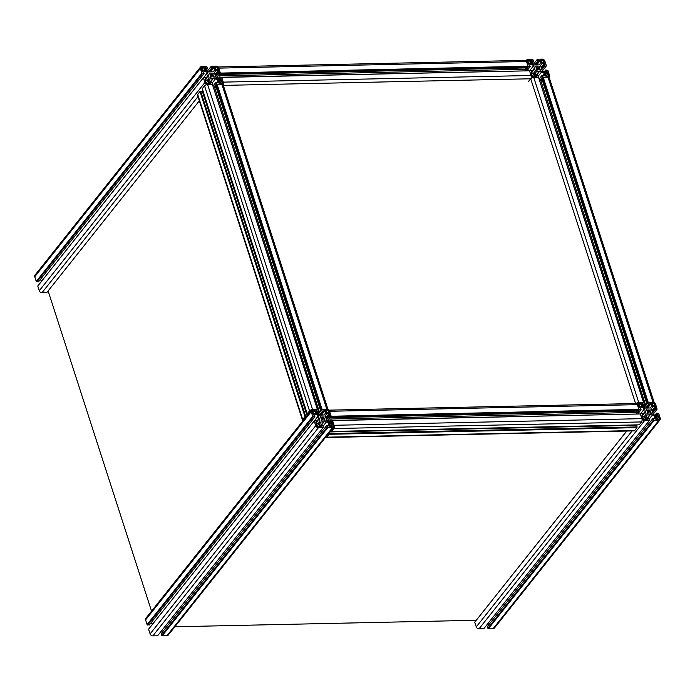 <?xml version="1.0" encoding="UTF-8"?>
<svg xmlns="http://www.w3.org/2000/svg" width="695" height="695" viewBox="0 0 695 695"><rect width="100%" height="100%" fill="white"/><g stroke="black" fill="none" stroke-linecap="round" stroke-linejoin="round"><path stroke-width="1.04" d="M210.654 77.258L212.87 74.478A1.798 1.338 -141.5 0 1 213.374 75.286A1.798 1.338 -141.5 0 1 213.4 76.111L214.26 77.128L213.061 76.606A1.798 1.338 -141.5 0 1 211.393 76.641L210.889 77.284M210.194 74.504L210.559 74.044A1.798 1.338 -141.5 0 1 212.227 74.009L213.261 73.687L212.87 74.478M213.4 76.111L212.939 76.693M211.393 76.641L211.011 77.206L210.385 76.719L210.759 76.172A1.798 1.338 -141.5 0 1 210.229 74.53L209.36 73.514L210.559 74.044M212.227 74.009L210.62 76.024M219.759 83.035L221.801 80.472L218.951 80.533L219.855 83.331L221.557 83.296A1.329 0.982 38.5 0 0 222.339 82.14L221.801 80.472M205.26 80.829L205.807 82.496A1.329 0.982 38.5 0 0 207.319 83.6L209.013 83.565L208.109 80.768L205.26 80.829M206.224 83.148L208.109 80.768M218.36 69.813L217.822 68.145A1.329 0.982 38.5 0 0 216.31 67.041L214.607 67.076L215.511 69.882L218.36 69.813M201.819 70.169L204.669 70.108L203.765 67.311L202.063 67.346A1.329 0.982 38.5 0 0 201.281 68.501L201.819 70.169M201.724 69.874L203.765 67.311M210.463 71.898L207.987 71.95L205.329 70.004L204.625 67.58L207.666 68.362L206.554 66.346L201.776 66.442A2.389 1.772 38.5 0 0 200.56 66.989A2.389 1.772 38.5 0 0 200.36 68.518L201.88 73.218L204.095 73.627L202.367 70.899L204.799 70.794L207.458 72.732L208.457 75.399L209.178 78.066L207.805 80.09L205.199 79.925L205.286 77.327L203.366 77.823L204.886 82.523A2.389 1.772 38.5 0 0 207.605 84.503L212.383 84.408L212.192 82.366L209.864 83.322L208.83 80.846L210.211 78.813L212.879 78.622L215.632 78.7L218.291 80.637L219.003 83.07L215.954 82.279L217.075 84.304L221.844 84.199A2.389 1.772 38.5 0 0 223.06 83.652A2.389 1.772 38.5 0 0 223.26 82.123L221.74 77.432L219.533 77.023L221.253 79.743L218.821 79.856L216.162 77.91L215.163 75.251L214.442 72.584L215.824 70.551L218.421 70.725L218.334 73.323L220.254 72.819L218.734 68.127A2.389 1.772 38.5 0 0 216.015 66.138L211.237 66.242L211.436 68.284L213.765 67.328L214.79 69.804L213.417 71.837L210.463 71.898M214.79 69.804L213.174 71.837M212.583 68.258L209.673 71.915M211.436 68.284L208.526 71.941M210.924 66.703L207.206 71.376M211.237 66.242L207.171 71.35M216.223 77.962L219.941 73.288M218.334 73.323L215.737 76.589M217.969 72.193L215.363 75.468M219.898 78.153L218.647 79.725M219.533 77.023L217.848 79.143M328.057 409.59L223.121 84.721A2.389 1.06 162.1 0 0 221.844 84.199L217.075 84.304L215.615 85.563L320.621 410.658L321.081 410.649M215.745 85.963L214.329 87.744M216.927 83.852L213.817 87.752M216.466 83.86L213.547 87.527M215.954 82.279L213.035 85.954M218.291 80.637L217.005 82.262M215.632 78.7L212.34 82.835M213.157 78.752L209.621 83.2M212.879 78.622L209.49 82.879M212.679 78.761L209.464 82.809M211.037 82.384L210.307 83.313M199.343 100.801L46.774 292.621L41.995 292.725A2.389 1.772 -141.5 0 1 39.268 290.736L37.756 286.045L203.366 77.823M38.086 285.628L203.678 77.362M208.248 75.164L204.999 79.282M209.178 78.066L207.562 80.099M208.396 75.633L205.138 79.725M208.457 75.399L205.103 79.612M207.458 72.732L203.783 77.362M41.787 280.91L40.162 279.729M204.799 70.794L203.435 72.506M204.095 73.627L38.477 281.849L36.27 281.44L34.75 276.74A2.389 1.772 -141.5 0 1 34.95 275.211L200.56 66.989M202.488 73.661L36.87 281.875M202.341 73.21L36.722 281.432M201.88 73.218L36.27 281.44M207.666 68.362L205.981 70.482M206.519 68.388L205.303 69.917M219.924 73.236L218.734 68.127A2.389 1.19 -91.2 0 0 218.247 67.25M317.276 413.977L318.102 413.864L317.615 414.229M327.858 409.494A2.389 1.06 162.1 0 0 326.85 409.303L322.072 409.398L320.621 410.658M319.335 412.847L317.424 412.882M321.855 409.676L217.075 84.304L322.219 409.85L321.759 409.868L322.272 411.449L324.6 410.484L325.634 412.969L324.252 414.993L318.831 415.115L316.164 413.169L315.434 410.91L316.607 410.658L317.354 411.553L318.501 411.527L317.997 409.946L312.611 409.607L207.605 84.503L212.383 84.408L317.389 409.503L312.611 409.607A2.389 1.06 162.1 0 0 309.553 410.901L307.251 413.786L308.311 414.038M308.928 413.256L309.666 412.326M305.14 418.025L305.878 417.096M306.504 416.314L305.001 416.618L302.707 419.511A2.389 1.06 162.1 0 0 302.499 420.197A2.389 1.06 162.1 0 0 303.063 420.631M303.585 419.98A1.329 0.591 -17.9 0 1 303.515 419.867A1.329 0.591 -17.9 0 1 303.628 419.485L304.801 418.451M310.013 411.9L310.474 410.884A1.329 0.591 -17.9 0 1 311.23 410.371M307.068 415.601L202.288 91.201L199.995 91.523L197.701 94.407A2.389 1.06 162.1 0 0 197.502 95.093L302.499 420.197M203.479 92.478L202.792 92.774M207.605 84.503A2.389 1.06 162.1 0 0 204.547 85.798L202.254 88.691L307.251 413.786M317.632 409.772L212.47 84.677M216.128 87.136L213.626 87.761M199.995 91.523L305.001 416.618M200.455 91.514L305.461 416.609M200.681 91.236L305.678 416.331M214.703 87.735L319.604 412.517M216.388 84.59L321.394 409.694M321.49 420.423L323.705 417.634A1.798 1.338 -141.5 0 1 324.209 418.451A1.798 1.338 -141.5 0 1 324.235 419.276L325.104 420.293L323.905 419.763A1.798 1.338 -141.5 0 1 322.237 419.797L321.724 420.44M321.029 417.669L321.394 417.2A1.798 1.338 -141.5 0 1 323.062 417.165L324.105 416.844L323.705 417.634M324.235 419.276L323.774 419.849M322.237 419.797L321.855 420.362L321.22 419.884L321.594 419.328A1.798 1.338 -141.5 0 1 321.064 417.695L320.195 416.679L321.394 417.2M323.062 417.165L321.464 419.181M330.603 426.2L332.636 423.637L329.795 423.698L330.698 426.495L332.392 426.461A1.329 0.982 38.5 0 0 333.174 425.305L332.636 423.637M316.103 423.993L316.642 425.661A1.329 0.982 38.5 0 0 318.154 426.765L319.856 426.73L318.953 423.933L316.103 423.993M317.059 426.304L318.953 423.933M329.195 412.978L328.657 411.31A1.329 0.982 38.5 0 0 327.145 410.206L325.442 410.241L326.346 413.038L329.195 412.978M312.663 413.334L315.504 413.273L314.6 410.476L312.906 410.51A1.329 0.982 38.5 0 0 312.116 411.666L312.663 413.334M312.568 413.038L314.6 410.476M325.634 412.969L324.009 415.002M323.418 411.423L320.517 415.071M322.272 411.449L319.361 415.097M321.759 409.868L318.041 414.541M330.768 416.401L329.578 411.284A2.389 1.772 38.5 0 0 326.85 409.303L322.072 409.398L318.015 414.515M327.058 421.118L331.089 415.984L329.578 411.284A2.389 1.19 -91.2 0 0 329.083 410.406M312.611 409.607A2.389 1.772 38.5 0 0 311.403 410.154A2.389 1.772 38.5 0 0 311.204 411.683L312.715 416.375L314.931 416.783L313.202 414.064L315.634 413.951L318.301 415.897L319.292 418.555L320.021 421.222L318.64 423.255L316.043 423.081L316.129 420.492L314.209 420.988L315.721 425.679A2.389 1.772 38.5 0 0 318.449 427.668L323.227 427.564L323.027 425.522L320.699 426.478L319.665 424.002L321.047 421.978L323.714 421.778L326.468 421.856L329.126 423.802L329.838 426.226L326.789 425.444L327.91 427.46L332.688 427.364A2.389 1.772 38.5 0 0 333.895 426.817A2.389 1.772 38.5 0 0 334.095 425.288L331.975 420.145L330.368 420.18L330.733 421.309L331.793 421.743L331.958 422.968L329.665 423.012L326.998 421.074L325.277 415.74L326.659 413.716L328.952 413.664L329.578 414.88L328.805 415.349L329.169 416.479L330.777 416.444M329.169 416.479L326.572 419.745M328.805 415.349L326.198 418.625M330.733 421.309L329.482 422.881M330.368 420.18L328.683 422.299M333.895 426.817L168.286 635.03A2.389 1.772 -141.5 0 1 167.069 635.577L162.291 635.682L161.179 633.658L326.789 425.444M327.91 427.46L162.291 635.682M327.762 427.008L162.152 635.23M327.302 427.025L161.692 635.239M329.126 423.802L327.84 425.418M162.865 631.547L161.674 630.678M326.468 421.856L323.175 425.992M324 421.908L320.456 426.365M323.714 421.778L320.326 426.044M323.522 421.917L320.299 425.966M321.881 425.548L321.142 426.469M323.227 427.564L157.609 635.786L152.831 635.89A2.389 1.772 -141.5 0 1 150.111 633.901L148.591 629.201L314.209 420.988M148.921 628.793L314.522 420.527M319.083 418.32L315.834 422.447M320.021 421.222L318.397 423.255M319.231 418.79L315.973 422.89M319.292 418.555L315.938 422.777M318.301 415.897L314.618 420.518M152.622 624.067L151.006 622.885M315.634 413.951L314.27 415.662M314.931 416.783L149.321 625.005L147.105 624.596L145.585 619.905A2.389 1.772 -141.5 0 1 145.785 618.376L311.403 410.154M313.323 416.818L147.714 625.04M313.176 416.366L147.566 624.588M312.715 416.375L147.105 624.596M318.501 411.527L316.816 413.647M317.354 411.553L316.138 413.082M216.649 78.005L217.005 78.526M222.887 83.869A1.329 0.66 88.8 0 1 222.73 84.338M218.004 66.981L525.472 60.361A2.389 1.19 88.8 0 1 526.515 61.499L528.035 66.19L530.25 66.598L528.521 63.879L530.954 63.766L533.612 65.704L534.611 68.371L535.332 71.038L533.951 73.071L531.354 72.897L531.44 70.299L529.52 70.794L531.041 75.494A2.389 1.19 88.8 0 1 530.702 78.778L528.313 81.663M223.191 84.929A2.389 1.19 -91.2 0 0 223.26 82.123L221.74 77.432L529.52 70.794L531.041 75.494A2.389 1.772 38.5 0 0 533.76 77.484L538.538 77.38L538.338 75.338L536.019 76.294L534.985 73.818L536.358 71.785L539.025 71.594L541.787 71.672L544.446 73.609L545.149 76.042L542.109 75.251L543.221 77.275L547.999 77.171A2.389 1.772 38.5 0 0 549.215 76.624A2.389 1.772 38.5 0 0 549.415 75.095L547.895 70.404L545.679 69.995L547.408 72.723L544.976 72.827L542.317 70.89L541.318 68.223L540.597 65.556L541.97 63.532L544.576 63.697L544.489 66.294L546.409 65.799L544.889 61.099A2.389 1.772 38.5 0 0 542.17 59.11L537.391 59.214L537.591 61.256L539.911 60.3L540.945 62.776L539.563 64.809L536.896 65L534.142 64.922L531.484 62.984L530.772 60.552L533.821 61.342L532.709 59.318L527.931 59.423A2.389 1.772 38.5 0 0 526.714 59.97A2.389 1.772 38.5 0 0 526.515 61.499L528.035 66.19L527.184 67.893L219.403 74.521L220.037 73.097L528.035 66.19L220.037 73.097M221.375 77.258L529.216 70.803M218.195 78.648L217.535 76.311M525.316 67.936L525.637 70.699M525.177 69.274L217.865 75.894M527.957 66.92L220.176 73.548M536.801 70.238L539.025 67.45A1.798 1.338 -141.5 0 1 539.529 68.266A1.798 1.338 -141.5 0 1 539.546 69.092L540.415 70.108L539.216 69.578A1.798 1.338 -141.5 0 1 537.548 69.613L537.035 70.256M536.34 67.476L536.714 67.015A1.798 1.338 -141.5 0 1 538.382 66.981L539.416 66.659L539.025 67.45M539.546 69.092L539.094 69.665M537.548 69.613L537.166 70.178L536.531 69.691L536.905 69.144A1.798 1.338 -141.5 0 1 536.375 67.502L535.515 66.485L536.714 67.015M538.382 66.981L536.775 68.996M545.914 76.016L547.955 73.444L545.106 73.505L546.009 76.311L547.712 76.268A1.329 0.982 38.5 0 0 548.494 75.121L547.955 73.444M531.414 73.8L531.953 75.477A1.329 0.982 38.5 0 0 533.473 76.58L535.167 76.546L534.264 73.739L531.414 73.8M532.379 76.12L534.264 73.739M544.515 62.793L543.976 61.117A1.329 0.982 38.5 0 0 542.456 60.013L540.762 60.057L541.666 62.854L544.515 62.793M527.974 63.149L530.824 63.089L529.92 60.283L528.217 60.326A1.329 0.982 38.5 0 0 527.436 61.473L527.974 63.149M527.879 62.854L529.92 60.283M540.945 62.776L539.329 64.809M538.738 61.23L535.828 64.887M537.591 61.256L534.681 64.913M537.079 59.674L533.36 64.348M537.391 59.214L533.326 64.322M542.378 70.933L546.096 66.26M544.489 66.294L541.891 69.561M544.124 65.165L541.518 68.44M546.044 71.125L544.793 72.697M545.679 69.995L543.994 72.115M654.212 402.561L549.276 77.692A2.389 1.06 162.1 0 0 547.999 77.171L543.221 77.275L541.77 78.535L646.776 403.639L647.236 403.63M541.9 78.943L540.484 80.716M543.082 76.824L539.972 80.733M542.621 76.832L539.702 80.507M542.109 75.251L539.19 78.926M544.446 73.609L543.16 75.234M541.787 71.672L538.495 75.807M539.311 71.724L535.767 76.181M539.025 71.594L535.636 75.851M538.834 71.733L535.619 75.781M537.192 75.364L536.453 76.285M529.833 70.334L529.468 70.803M534.394 68.136L531.145 72.254M535.332 71.038L533.717 73.071M534.551 68.605L531.293 72.706M534.611 68.371L531.258 72.584M533.612 65.704L529.929 70.334M530.954 63.766L529.59 65.478M530.25 66.598L527.01 70.673M528.634 66.633L525.568 70.49M528.495 66.181L527.939 66.876M527.131 67.893L525.429 70.039M526.671 67.901L525.298 69.639M533.821 61.342L532.135 63.454M532.674 61.36L531.458 62.898M643.431 406.957L644.256 406.844L643.77 407.201M654.004 402.474A2.389 1.06 162.1 0 0 653.005 402.275L648.226 402.379L646.776 403.639M645.49 405.819L643.579 405.863M648.009 402.657L543.221 77.275L648.374 402.831L647.914 402.839L648.426 404.421L650.755 403.456L651.78 405.941L650.407 407.965L644.986 408.087L642.319 406.141L641.589 403.882L642.762 403.63L643.509 404.525L644.656 404.499L644.143 402.918L638.766 402.579L533.76 77.484L538.538 77.38L643.544 402.474L638.766 402.579A2.389 1.06 162.1 0 0 636.064 403.526M636.776 403.699A1.329 0.591 -17.9 0 1 637.385 403.343M533.76 77.484A2.389 1.06 162.1 0 0 530.702 78.778L528.452 81.819M643.779 402.744L538.625 77.649M542.282 80.107L539.772 80.733M540.858 80.716L645.751 405.489M542.543 77.562L647.549 402.666M647.644 413.395L649.86 410.606A1.798 1.338 -141.5 0 1 650.364 411.423A1.798 1.338 -141.5 0 1 650.39 412.248L651.25 413.264L650.051 412.734A1.798 1.338 -141.5 0 1 648.392 412.778L647.879 413.421M647.184 410.641L647.549 410.18A1.798 1.338 -141.5 0 1 649.217 410.146L650.259 409.815L649.86 410.606M650.39 412.248L649.929 412.821M648.392 412.778L648.001 413.334L647.375 412.856L647.749 412.309A1.798 1.338 -141.5 0 1 647.219 410.667L646.35 409.65L647.549 410.18M649.217 410.146L647.61 412.161M656.749 419.172L658.791 416.609L655.941 416.67L656.845 419.467L658.547 419.433A1.329 0.982 38.5 0 0 659.329 418.277L658.791 416.609M642.258 416.965L642.797 418.633A1.329 0.982 38.5 0 0 644.308 419.737L646.003 419.702L645.099 416.904L642.258 416.965M643.214 419.276L645.099 416.904M655.35 405.95L654.812 404.281A1.329 0.982 38.5 0 0 653.3 403.178L651.597 403.213L652.501 406.01L655.35 405.95M638.809 406.306L641.659 406.245L640.755 403.447L639.053 403.482A1.329 0.982 38.5 0 0 638.271 404.638L638.809 406.306M638.714 406.01L640.755 403.447M651.78 405.941L650.164 407.974M649.573 404.394L646.663 408.052M648.426 404.421L645.516 408.069M647.914 402.839L644.196 407.513M656.914 409.372L655.732 404.264A2.389 1.772 38.5 0 0 653.005 402.275L648.226 402.379L644.161 407.487M653.213 414.09L657.244 408.955M638.766 402.579A2.389 1.772 38.5 0 0 637.558 403.126A2.389 1.772 38.5 0 0 637.358 404.655L638.87 409.355L641.085 409.763L639.357 407.035L641.789 406.923L644.447 408.868L645.447 411.527L646.168 414.203L644.795 416.227L642.189 416.053L642.276 413.464L640.356 413.959L641.876 418.651A2.389 1.772 38.5 0 0 644.595 420.64L649.373 420.536L649.182 418.494L646.854 419.459L645.82 416.974L647.201 414.95L649.868 414.75L652.622 414.828L655.281 416.774L655.993 419.198L652.944 418.416L654.065 420.44L658.843 420.336A2.389 1.772 38.5 0 0 660.05 419.789A2.389 1.772 38.5 0 0 660.25 418.26L658.73 413.56L656.523 413.151L658.252 415.879L655.819 415.992L653.152 414.046L652.153 411.388L651.432 408.721L652.814 406.688L655.107 406.636L655.732 407.852L654.959 408.321L655.324 409.451L656.931 409.416M655.324 409.451L652.727 412.717M654.959 408.321L652.353 411.596M656.888 414.281L655.637 415.853M656.523 413.151L654.838 415.271M660.05 419.789L494.44 628.011A2.389 1.772 -141.5 0 1 493.224 628.558L488.446 628.654L487.334 626.638L652.944 418.416M654.065 420.44L488.446 628.654M653.917 419.988L488.298 628.202M653.456 419.997L487.847 628.219M655.281 416.774L653.995 418.39M489.019 624.518L487.829 623.65M652.622 414.828L649.33 418.972M650.146 414.88L646.611 419.337M649.868 414.75L646.48 419.016M649.669 414.898L646.454 418.937M648.027 418.52L647.297 419.45M649.373 420.536L483.763 628.758L478.985 628.862A2.389 1.772 -141.5 0 1 476.266 626.873L474.746 622.181L626.76 431.056M475.076 621.764L626.708 431.056M640.668 413.499L640.303 413.959M642.64 414.594L641.989 415.419M646.168 414.203L644.552 416.236M645.386 411.77L642.128 415.862M645.447 411.527L642.093 415.749M645.238 411.301L642.64 414.567M644.447 408.868L640.773 413.499M641.789 406.923L640.425 408.634M641.085 409.763L637.845 413.829M639.478 409.798L636.411 413.647M639.331 409.346L638.783 410.033M637.967 411.058L636.264 413.195M328.839 410.146L636.307 403.517A2.389 1.19 88.8 0 1 637.358 404.655L638.87 409.355L638.027 411.058L330.247 417.686L330.872 416.262L638.87 409.355L330.872 416.262M637.506 411.066L636.134 412.795M644.656 404.499L642.971 406.618M643.509 404.525L642.293 406.054M327.493 421.17L327.849 421.691M326.224 436.46A1.329 0.66 88.8 0 0 326.285 436.469A1.329 0.66 88.8 0 0 326.624 436.269L327.371 435.018M333.722 427.034A1.329 0.66 88.8 0 1 333.47 427.66L332.584 428.467M325.66 437.164A2.389 1.19 -91.2 0 0 326.311 437.529A2.389 1.19 -91.2 0 0 326.911 437.172L329.213 434.288L329.065 432.881M636.933 424.871L636.985 427.651L634.691 430.544A2.389 1.19 88.8 0 1 634.083 430.891L326.311 437.529M636.985 427.651L329.213 434.288M636.846 427.199L329.065 433.836M637.063 426.93L329.282 433.558M636.551 425.349L329.812 431.951M634.735 424.923L634.683 425.383M330.881 430.605L331.463 431.456L333.756 428.563A2.389 1.19 -91.2 0 0 334.095 425.288L332.584 420.588L640.356 413.959L641.876 418.651A2.389 1.19 88.8 0 1 641.537 421.935L639.244 424.819L331.463 431.456M332.21 420.414L640.052 413.968M329.074 421.813L328.37 419.476M636.151 411.092L636.481 413.864M636.012 412.43L328.7 419.05M638.792 410.085L331.02 416.713M48.12 290.927L151.545 611.131M476.197 620.279L174.853 626.777M213.747 77.102L214.121 76.641M213.243 73.922L210.602 77.241M209.838 73.514L209.473 73.983M221.418 83.296L222.339 82.14M217.822 68.145L216.458 69.856M215.085 68.57L216.31 67.041M202.063 67.346L201.246 68.379M214.06 67.545L210.568 71.941M213.765 67.328L210.116 71.906M218.743 71.715L218.378 72.184M218.421 70.725L215.163 74.817M218.117 70.508L215.024 74.391M220.958 78.578L219.968 79.829M220.35 78.144L218.995 79.856M211.184 82.835L210.82 83.304M41.995 292.725L197.988 96.605M202.288 91.201L202.836 90.506M204.886 82.523L39.268 290.736M34.75 276.74L200.36 68.518M206.372 67.936L205.155 69.465M205.772 67.493L204.877 68.614M302.707 419.511L197.701 94.407M204.547 85.798L309.553 410.901M221.844 84.199L326.85 409.303M324.582 420.267L324.956 419.797M324.079 417.087L321.438 420.406M320.673 416.679L320.308 417.139M332.262 426.461L333.174 425.305M328.657 411.31L327.293 413.021M325.929 411.735L327.145 410.206M312.906 410.51L312.09 411.536M324.904 410.702L321.403 415.106M324.6 410.484L320.96 415.063M329.578 414.88L329.213 415.341M329.256 413.89L325.998 417.982M328.952 413.664L325.868 417.556M331.793 421.743L330.803 422.994M331.194 421.3L329.83 423.012M332.688 427.364L167.069 635.577M322.02 426L321.655 426.461M152.831 635.89L318.449 427.668M315.721 425.679L150.111 633.901M145.585 619.905L311.204 411.683M317.207 411.101L315.99 412.63M316.607 410.658L315.721 411.77M223.347 85.398L530.702 78.778L635.595 403.534M531.041 75.494L223.26 82.123M218.734 68.127L526.515 61.499M539.902 70.073L540.267 69.613M539.389 66.902L536.757 70.212M535.993 66.494L535.619 66.955M547.573 76.276L548.494 75.121M543.976 61.117L542.613 62.828M541.24 61.542L542.456 60.013M528.217 60.326L527.401 61.351M540.215 60.517L536.722 64.913M539.911 60.3L536.271 64.878M544.897 64.696L544.524 65.156M544.576 63.697L541.318 67.797M544.272 63.48L541.179 67.363M547.113 71.559L546.122 72.801M546.505 71.116L545.149 72.827M537.339 75.816L536.974 76.276M532.526 60.908L531.31 62.446M531.918 60.474L531.032 61.586M547.999 77.171L653.005 402.275M650.737 413.238L651.111 412.778M650.233 410.059L647.592 413.377M646.828 409.65L646.463 410.111M658.408 419.433L659.329 418.277M654.812 404.281L653.448 405.993M652.084 404.707L653.3 403.178M639.053 403.482L638.236 404.507M651.059 403.682L647.558 408.078M650.755 403.456L647.106 408.035M655.732 407.852L655.368 408.312M655.411 406.862L652.153 410.954M655.107 406.636L652.014 410.528M657.948 414.715L656.957 415.966M657.348 414.272L655.984 415.984M658.843 420.336L493.224 628.558M648.174 418.972L647.809 419.433M478.985 628.862L644.595 420.64M632.103 430.935L476.266 626.873M643.361 404.073L642.145 405.602M642.762 403.63L641.867 404.751M634.691 430.544L326.911 437.172M333.756 428.563L641.537 421.935M641.876 418.651L334.095 425.288M329.578 411.284L637.358 404.655M222.565 84.277L223.06 83.652M548.711 77.249L549.215 76.624M526.115 60.717L526.714 59.97M636.959 403.882L637.558 403.126"/></g></svg>
